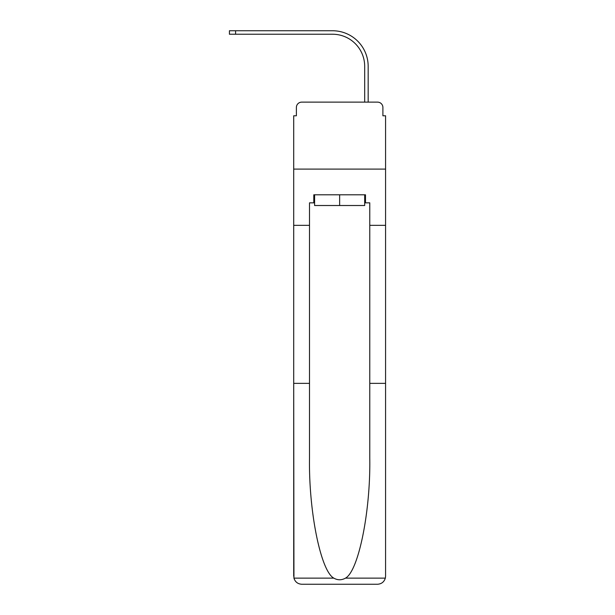 <?xml version="1.0" encoding="UTF-8"?>
<svg xmlns="http://www.w3.org/2000/svg" width="615" height="615" viewBox="0 0 615 615"><rect width="100%" height="100%" fill="white"/><g stroke="black" fill="none" stroke-linecap="round" stroke-linejoin="round"><path stroke-width="0.92" d="M296.384 107.487L296.384 115.789L296.384 107.487A5.358 5.358 0 0 1 301.742 102.128L318.747 102.128M364.687 202.842L365.487 202.842L365.487 194.801L313.796 194.801L313.796 202.842L309.506 202.842L309.506 458.29C308.676 511.511 320.769 571.143 333.807 578.138C337.689 580.306 341.579 580.306 345.476 578.138C358.514 571.143 370.607 511.511 369.776 458.29L369.776 383.368L385.574 383.368L385.574 576.217L385.574 115.789L382.899 115.789L382.899 107.487A5.358 5.358 0 0 0 377.541 102.128L301.742 102.128M309.506 225.336L293.709 225.336L293.709 169.094L385.574 169.094L293.709 169.094L293.709 115.789L296.384 115.789M360.536 102.128L364.687 102.128L364.687 66.374A32.141 32.141 0 0 0 332.546 34.232A32.141 32.141 0 0 1 364.687 66.374A32.141 32.141 0 0 0 332.546 34.232A32.141 32.141 0 0 1 364.687 66.374A32.141 32.141 0 0 0 332.546 34.232A32.141 32.141 0 0 1 364.687 66.374A32.141 32.141 0 0 0 332.546 34.232A32.141 32.141 0 0 1 364.687 66.374A32.141 32.141 0 0 0 332.546 34.232A32.141 32.141 0 0 1 364.687 66.374A32.141 32.141 0 0 0 332.546 34.232A32.141 32.141 0 0 1 364.687 66.374A32.141 32.141 0 0 0 332.546 34.232A32.141 32.141 0 0 1 364.687 66.374A32.141 32.141 0 0 0 332.546 34.232A32.141 32.141 0 0 1 364.687 66.374A32.141 32.141 0 0 0 332.546 34.232A32.141 32.141 0 0 1 364.687 66.374A32.141 32.141 0 0 0 332.546 34.232A32.141 32.141 0 0 1 364.687 66.374A32.141 32.141 0 0 0 332.546 34.232L229.426 34.232L229.426 30.75L235.583 30.75L235.583 34.232M235.583 30.75L332.546 30.75A35.624 35.624 0 0 1 368.17 66.374L368.17 102.128L368.17 66.374L368.17 102.128L368.17 66.374L368.17 102.128L368.17 66.374L368.17 102.128L368.17 66.374L368.17 102.128L368.17 66.374L368.17 102.128L368.17 66.374L368.17 102.128L368.17 66.374L368.17 102.128L368.17 66.374L368.17 102.128L368.17 66.374L368.17 102.128L368.17 66.374L368.17 102.128L377.541 102.128M382.899 115.789L382.899 107.487M309.506 383.368L293.709 383.368L293.939 578.138C295.162 581.944 297.76 583.981 301.742 584.25L377.541 584.25C381.523 583.981 384.121 581.944 385.344 578.138L385.574 576.217M357.184 584.25L377.541 584.25L357.184 584.25M293.709 576.217L293.709 225.336M365.487 202.842L369.776 202.842L369.776 225.336L385.574 225.336M369.776 383.368L369.776 225.336M313.796 202.842L314.596 202.842M314.596 194.801L314.596 205.518L364.687 205.518L364.687 194.801M339.641 194.801L339.641 205.518M293.939 578.138L333.807 578.138M345.476 578.138L385.344 578.138"/></g></svg>
